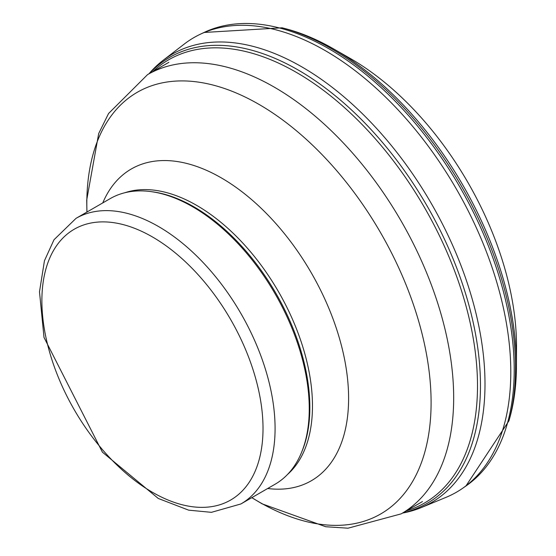 <?xml version="1.0" encoding="UTF-8"?>
<svg xmlns="http://www.w3.org/2000/svg" width="556" height="556" viewBox="0 0 556 556"><rect width="100%" height="100%" fill="white"/><g stroke="black" fill="none" stroke-linecap="round" stroke-linejoin="round"><path stroke-width="0.83" d="M76.04 218.341L110.213 198.61A164.896 95.201 60 0 1 151.058 191.618A164.896 95.201 60 0 1 192.661 206.776A164.896 95.201 60 0 1 301.581 452.341A164.896 95.201 60 0 1 275.109 484.213L240.929 503.945L211.419 512.333L188.665 510.158L158.258 498.454L102.401 452.153L44.007 337.443L39.49 291.817L44.452 260.736L53.988 239.761L76.04 218.341A164.896 95.201 60 0 1 158.488 226.507A164.896 95.201 60 0 1 266.206 371.811A164.896 95.201 60 0 1 240.929 503.945M151.058 191.618L152.733 191.848A163.756 94.548 60 0 1 194.051 206.901A163.756 94.548 60 0 1 302.228 450.77L301.581 452.341M148.952 73.823A258.936 149.494 60 0 1 163.005 60.402A258.936 149.494 60 0 1 289.162 60.076A258.936 149.494 60 0 1 301.901 66.922A258.936 149.494 60 0 1 473.594 304.021A258.936 149.494 60 0 1 421.191 507.607A258.936 149.494 60 0 1 402.544 513.063M163.005 60.402L184.224 44.091A262.488 151.552 60 0 1 200.23 34.277A262.488 151.552 60 0 1 309.497 42.291A262.488 151.552 60 0 1 325.184 50.582A262.488 151.552 60 0 1 494.951 276.283A262.488 151.552 60 0 1 462.425 488.432A262.488 151.552 60 0 1 445.933 497.384L421.191 507.607M317.914 40.664A258.13 149.029 60 0 1 333.225 48.692A258.13 149.029 60 0 1 333.927 49.095A258.13 149.029 60 0 1 516.448 366.05A258.13 149.029 60 0 1 509.956 417.202L508.976 420.767A261.125 150.759 60 0 0 330.896 48.393A261.125 150.759 60 0 0 314.8 39.914A261.125 150.759 60 0 0 282.1 27.8L285.68 28.731A258.13 149.029 60 0 1 317.914 40.664M333.225 48.692L349.988 58.297A234.604 135.449 60 0 1 350.627 58.658A234.604 135.449 60 0 1 516.51 346.729L516.448 366.05M152.455 236.953A156.368 90.281 60 0 1 248.205 483.748A156.368 90.281 60 0 1 56.698 373.18A156.368 90.281 60 0 1 152.455 236.953M124.975 192.703A163.756 94.548 60 0 1 196.678 205.386A163.756 94.548 60 0 1 300.872 340.904A163.756 94.548 60 0 1 287.605 474.379M102.777 202.905A180.005 103.93 60 0 1 221.323 177.892A180.005 103.93 60 0 1 346.402 369.851A180.005 103.93 60 0 1 267.672 488.509M86.965 212.031A243.438 140.55 60 0 1 258.957 104.368A243.438 140.55 60 0 1 431.06 406.596A243.438 140.55 60 0 1 251.861 497.641M86.903 212.065L86.722 200L98.697 133.523L108.566 113.5L147.562 74.622A253.599 146.416 60 0 1 274.358 87.181A253.599 146.416 60 0 1 440.025 310.658A253.599 146.416 60 0 1 401.154 513.869L347.986 528.2L325.719 526.734L262.154 503.861L251.798 497.676M152.685 71.661A255.885 147.736 60 0 1 284.804 66.143A255.885 147.736 60 0 1 296.563 72.495A255.885 147.736 60 0 1 467.985 313.535A255.885 147.736 60 0 1 406.283 510.908M149.265 73.642A257.498 148.667 60 0 1 286.215 63.565A257.498 148.667 60 0 1 298.391 70.126A257.498 148.667 60 0 1 472.03 317.379A257.498 148.667 60 0 1 402.864 512.882M200.23 34.277L204.038 32.47A262.147 151.35 60 0 1 312.826 40.296A262.147 151.35 60 0 1 328.846 48.74A262.147 151.35 60 0 1 498.398 274.171A262.147 151.35 60 0 1 465.9 486.027L508.976 420.767M401.154 513.869L422.456 501.568M147.562 74.622L168.864 62.328M462.425 488.432L465.9 486.027M204.038 32.47L282.1 27.8"/></g></svg>
